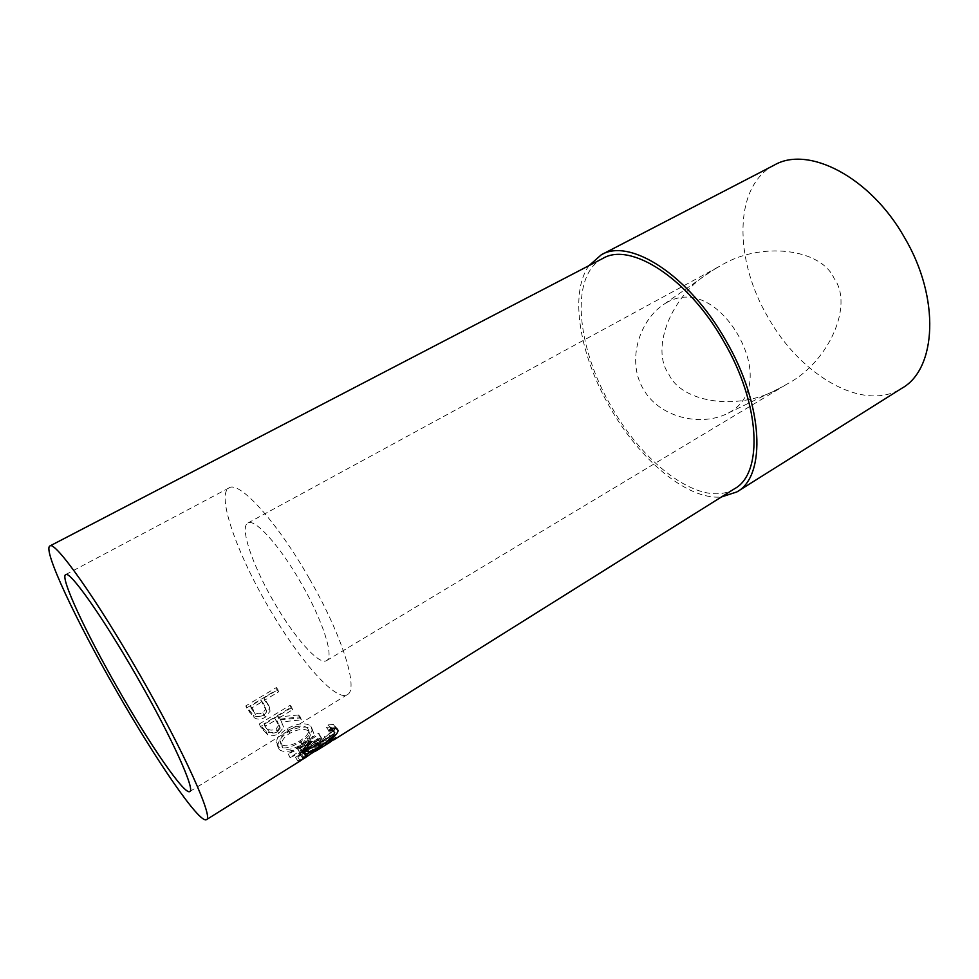<?xml version="1.0" encoding="UTF-8"?>
<svg xmlns="http://www.w3.org/2000/svg" width="979" height="979" viewBox="0 0 979 979"><rect width="100%" height="100%" fill="white"/><g stroke="black" fill="none" stroke-linecap="round" stroke-linejoin="round"><path stroke-width="0.73" stroke-dasharray="4.89 3.67" d="M715.416 268.662L720.495 265.762C759.949 241.336 820.855 248.128 834.145 278.464C853.994 305.411 828.601 362.254 787.324 383.915L778.905 388.565C738.484 411.572 681.311 402.699 668.73 374.002C650.46 348.952 670.701 295.646 710.35 271.881L715.416 268.662M273.031 600.445C252.227 564.553 239.476 526.983 247.846 523.055C254.687 517.989 279.896 545.756 301.214 583.264C323.021 620.906 334.463 657.288 326.558 660.629C318.983 665.806 293.37 636.264 273.031 600.445M667.494 302.107L664.484 303.906C639.581 319.79 626.303 360.419 643.24 388.969C659.675 418.314 702.029 426.93 728.168 413.114L730.652 411.731C756.339 396.275 754.491 363.833 737.933 334.757C721.144 305.901 693.683 287.753 667.494 302.107M309.242 578.381C276.861 521.44 239.133 480.371 229.062 487.909C216.31 494.101 235.963 551.006 266.826 604.227C296.98 657.362 335.613 702.42 347.325 694.625C359.048 689.767 342.344 635.53 309.242 578.381M265.786 701.98L264.55 700.291L278.538 691.872L276.959 689.73L246.5 708.013L254.259 717.729C257.55 719.785 261.222 719.626 265.285 717.252L270.02 711.28L269.69 708.135L265.101 699.704L268.87 705.688L270.02 711.28M301.471 719.871L299.721 717.974L279.676 719.798L278.489 718.353L292.586 709.751L291.093 707.952L260.402 726.638L267.646 734.776C270.767 736.416 274.438 736.012 278.66 733.54L283.677 727.299L281.475 721.951L301.471 719.871L300.186 716.799L280.337 719.088L283.677 727.299M302.695 745.337C309.119 741.348 312.815 737.407 313.818 733.516L312.325 729.404C306.843 725.635 298.913 726.43 288.536 731.802C282.295 735.841 278.758 740.222 277.901 744.958L279.333 749.669C284.375 753.096 292.17 751.652 302.695 745.337L300.883 741.727C307.382 737.689 311.138 733.748 312.154 729.906L310.747 726.014C305.448 722.367 297.579 723.248 287.165 728.645C280.826 732.745 277.228 737.126 276.372 741.813L277.706 746.267C282.613 749.559 290.347 748.054 300.883 741.727M326.252 740.002L299.562 752.435L321.345 737.517L320.292 736.844L290.065 757.611L320.647 743.599L297.836 761.099L331.208 740.809L306.562 755.335L326.448 740.075L324.196 736.22L297.616 748.715L299.562 752.435M303.979 758.541L314.381 752.031M317.416 750.11L330.253 742.094M331.061 741.47L317.38 750.036M315.14 751.444L303.931 758.468M301.605 759.924L300.896 760.487M602.88 258.407C569.264 275.368 576.668 347.839 611.618 407.044C645.039 466.579 703.203 508.921 734.629 488.692M774.316 165.084C733.332 185.765 733.883 259.924 768.136 317.477C800.553 375.544 863.637 412.857 901.965 388.198M589.015 265.627C568.787 293.48 579.837 355.781 610.235 407.851C639.764 459.873 687.393 500.269 721.376 496.989M311.628 741.715L309.144 738.105C305.558 741.935 303.796 744.762 303.845 746.61L304.542 747.821M304.591 747.723L303.845 746.61M304.689 747.87L305.387 747.968C307.883 747.785 311.934 745.925 317.526 742.388C325.689 737.346 330.547 733.063 332.089 729.563M319.962 746.218L317.526 742.388M334.683 732.561L332.199 728.865M332.089 728.131L330.4 727.03L326.46 727.336L328.332 724.864L333.374 724.411L335.601 726.748L335.356 727.923M328.956 730.921L326.46 727.336M330.829 728.4L328.332 724.864M336.58 728.205L335.601 726.748M333.509 730.811L317.074 743.281L305.717 749.424M331.159 737.921L329.189 734.837M319.215 746.683L317.074 743.281M303.343 750.195L302.132 750.355L300.382 748.702C300.259 746.439 302.45 742.926 306.941 738.154L309.144 738.105M302.854 752.447L300.382 748.702M309.425 741.727L306.941 738.154M302.682 758.37L300.272 754.479L303.686 752.337L306.097 756.229M303.551 757.819L301.667 754.625L303.686 752.337M301.667 754.625L317.282 743.856L319.68 747.711M314.075 752.215L311.763 748.323M316.29 749.841L313.892 745.974M317 749.4L315.116 746.231L317.282 743.856M315.116 746.231L333.276 733.858L335.675 737.701M329.923 742.278L327.622 738.411M333.276 733.858L330.376 736.6L332.297 739.843L329.923 735.963M330.376 736.6L298.509 756.608L300.272 754.479M300.088 760.879L297.8 756.963M324.196 736.22L326.448 740.075M330.498 740.858L328.308 737.003L304.371 751.468L306.562 755.335M304.371 751.468L324.392 736.294M328.308 737.003L331.208 740.809M302.89 751.86L295.536 757.208L297.836 761.099M295.621 757.22L328.981 736.954M295.536 757.208L297.738 761.087M320.292 736.844L318.432 733.198L288.12 753.903L318.579 739.818L320.647 743.599M318.579 739.818L303.049 751.737M288.254 753.989L290.2 757.709M288.12 753.903L290.065 757.611M318.432 733.198L321.345 737.517M297.616 748.715L319.46 733.846M312.325 729.404L310.747 726.014M288.536 731.802L287.165 728.645M279.333 749.669L277.706 746.267M280.997 744.321L279.884 740.552C280.471 736.832 283.335 733.332 288.438 730.04C296.918 725.647 303.27 724.949 307.516 727.935L308.703 731.448C307.969 734.507 305.007 737.664 299.819 740.907C291.301 745.888 285.024 747.026 280.997 744.321L282.625 747.723L281.438 743.722C282.013 739.977 284.828 736.477 289.857 733.234C298.326 728.865 304.738 728.229 309.095 731.337L310.367 735.033C309.633 738.129 306.721 741.274 301.593 744.481C293.088 749.461 286.761 750.538 282.625 747.723M288.438 730.04L289.857 733.234M307.516 727.935L309.095 731.337M299.819 740.907L301.593 744.481M291.093 707.952L290.127 705.247L259.362 723.934L266.41 731.827C269.47 733.393 273.117 732.953 277.338 730.481L282.441 724.215M267.646 734.776L266.41 731.827M278.66 733.54L277.338 730.481M281.475 721.951L280.337 719.088M299.721 717.974L298.497 714.964L300.186 716.799M298.497 714.964L278.587 716.995L279.676 719.798M278.489 718.353L277.436 715.6L278.587 716.995M277.436 715.6L291.571 706.997L292.586 709.751M290.127 705.247L291.571 706.997M260.402 726.638L259.362 723.934M274.279 717.521L279.076 725.035L275.992 728.951C271.575 730.909 268.54 730.395 266.9 727.385L263.963 723.787L274.279 717.521L280.3 728.058L277.265 731.974L275.992 728.951M263.963 723.787L265.04 726.54L275.332 720.275M265.04 726.54L268.062 730.261L266.9 727.385M277.265 731.974C272.847 733.92 269.776 733.344 268.062 730.261M276.959 689.73L276.384 687.552L245.851 705.859L253.402 715.282C256.633 717.264 260.279 717.056 264.354 714.67L269.164 708.674M254.259 717.729L253.402 715.282M265.285 717.252L264.354 714.67M269.69 708.135L268.87 705.688M264.55 700.291L263.889 698.051L265.101 699.704M263.889 698.051L277.914 689.632L278.538 691.872M276.384 687.552L277.914 689.632M246.5 708.013L245.851 705.859M260.757 699.936L263.779 703.889L265.811 708.967L262.898 712.761C258.542 714.597 255.433 713.764 253.598 710.277L250.526 706.079L260.757 699.936L266.655 711.5L263.792 715.282L262.898 712.761M264.526 706.238L263.779 703.889M250.526 706.079L251.211 708.294L261.417 702.163M251.211 708.294L254.369 712.626L253.598 710.277M263.792 715.282C259.423 717.093 256.278 716.212 254.369 712.626M263.645 730.689L262.507 727.874M278.342 723.848L277.204 720.972M249.902 712.736L249.155 710.436M247.846 523.055L720.495 265.762M710.35 271.881L664.484 303.906M778.905 388.565L728.168 413.114M229.062 487.909L65.654 574.624M347.325 694.625L189.755 791.558M326.558 660.629L787.324 383.915M305.387 747.968L307.92 751.774M330.4 727.03L331.257 728.303M333.374 724.411L335.76 727.984M302.132 750.355L302.927 751.566M331.183 736.184L327.867 738.264M315.348 746.084L311.995 748.189M301.887 754.503L298.509 756.608M312.154 729.906L313.818 733.516M276.372 741.813L277.914 744.946M308.703 731.448L310.367 735.033M279.884 740.552L281.438 743.722M280.3 728.058L279.076 725.035M266.655 711.5L265.811 708.967"/><path stroke-width="1.47" d="M136.999 676.868C102.783 616.892 69.582 570.17 65.654 574.624C59.768 577.194 86.238 633.535 118.288 689.24C149.897 744.676 184.603 795.291 189.755 791.558C195.665 790.457 171.717 737.224 136.999 676.868M206.471 819.656C213.924 818.456 184.113 751.799 139.911 674.947C96.346 598.597 54.702 540.273 49.892 545.976C42.476 549.525 76.301 621.127 116.268 690.574C155.685 759.716 199.704 824.22 206.471 819.656L300.896 760.487L306.097 756.229L304.285 758.37L303.551 757.819M304.285 758.37L319.68 747.711L317.734 749.926L317 749.4M317.734 749.926L330.253 742.094L332.322 739.794L335.675 737.701L331.061 741.47M317.38 750.036L315.14 751.444M303.931 758.468L301.605 759.924M311.628 741.715C308.042 745.594 306.268 748.47 306.329 750.355L307.92 751.774C310.429 751.566 314.443 749.718 319.962 746.218C328.932 740.638 333.839 736.086 334.683 732.561L332.811 730.64L328.956 730.921L330.829 728.4L335.76 727.984L338.085 730.432C338.049 732.439 335.895 735.18 331.624 738.643L319.497 747.124C312.729 751.444 307.785 753.793 304.665 754.173L302.854 752.447C302.744 750.147 304.934 746.573 309.425 741.727L311.628 741.715M333.57 740.014L734.629 488.692C763.277 473.383 760.732 404.278 723.603 341.206C687.956 277.999 630.39 241.654 602.88 258.407L49.892 545.976M721.376 496.989L736.93 491.899L901.965 388.198C936.45 369.046 940.562 298.375 904.596 237.701C870.319 176.734 808.042 145.271 774.316 165.084L601.29 254.797L589.015 265.627M736.93 491.899C766.373 476.149 763.816 405.049 725.561 340.056C688.824 274.94 629.57 237.591 601.29 254.797M306.329 750.355L304.591 747.723M332.089 729.563L332.089 728.131M338.085 730.432L336.58 728.205M335.356 727.923L333.509 730.811M331.624 738.643L331.159 737.921M305.717 749.424L303.343 750.195M332.652 740.467L332.297 739.843M331.257 728.303L332.811 730.64M302.927 751.566L304.665 754.173"/></g></svg>
